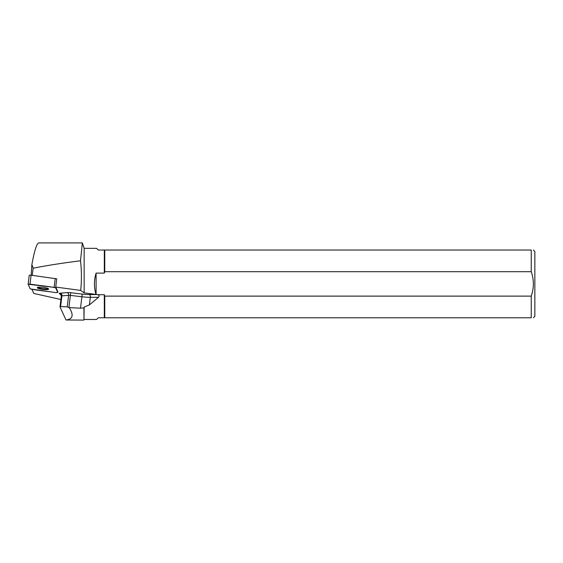 <?xml version="1.0" encoding="UTF-8"?>
<svg xmlns="http://www.w3.org/2000/svg" width="563" height="563" viewBox="0 0 563 563"><rect width="100%" height="100%" fill="white"/><g stroke="black" fill="none" stroke-linecap="round" stroke-linejoin="round"><path stroke-width="0.84" d="M28.164 284.188L29.234 275.279L31.092 275.194L56.736 278.84L55.73 287.067L80.685 290.409C81.726 280.543 81.663 270.669 80.509 260.796L82.36 242.906L38.678 242.906C36.729 243.371 34.463 250.605 31.866 264.617L33.14 268.22C46.215 265.588 62 263.111 80.509 260.796M57.771 292.486L55.681 287.827L54.139 287.362L28.157 284.252L30.24 288.91L55.92 292.605L57.778 292.521L57.855 291.775L55.73 287.067M38.96 287.165A5.714 1.027 -173.1 0 0 37.292 287.679A5.714 1.027 -173.1 0 0 42.837 289.389A5.714 1.027 -173.1 0 0 48.636 289.058A5.714 1.027 -173.1 0 0 45.195 287.679A5.714 1.027 -173.1 0 0 38.96 287.165M60.91 299.516L33.794 293.443L31.985 289.403M84.147 319.474L96.569 319.474L98.265 317.785L104.317 317.785L104.317 294.702L97.695 294.702C99.187 295.244 99.475 296.103 98.56 297.285L89.418 304.879L84.147 307.102L83.943 320.094L83.943 307.891L80.516 308.186L68.897 307.588L70.382 295.378L81.902 296.778L80.516 308.186M84.147 307.102L83.943 307.891M96.097 294.449L96.013 294.421C93.873 287.313 93.901 280.205 96.097 273.111L96.097 294.449L96.822 294.54L89.334 294.569A12.4 2.231 6.9 0 1 82.226 294.111L70.706 292.711A4.61 0.83 -173.1 0 0 67.208 292.577L60.487 293.147A2.308 1.717 85.1 0 1 61.916 295.878L68.63 295.308L67.222 306.884L60.614 306.568L61.916 295.878A2.308 0.415 6.9 0 0 61.325 296.082L60.002 306.976L66.033 320.002L83.943 320.094M66.033 320.002C72.761 319.179 73.894 315.167 69.453 307.961M67.222 306.884L68.897 307.588M60.002 306.976L60.614 306.568M31.169 275.208L31.866 264.617M32.267 275.356L33.14 268.22M38.756 242.906L82.36 242.906L84.147 248.339L84.147 292.901L80.685 290.409M96.013 294.421L84.147 292.901M84.147 248.339L96.569 248.339L98.265 250.028L104.317 250.028L104.317 273.111L96.097 273.111M97.695 294.702A4.089 2.308 -0.3 0 0 96.822 294.54M104.317 273.111L104.767 271.704L531.247 271.704C534.055 279.832 534.055 287.967 531.247 296.117L104.767 296.117L104.317 294.702M104.767 296.117L104.767 317.785L531.247 317.785L531.247 296.117M531.247 271.704L531.247 250.028L104.767 250.028L104.767 271.704M533.393 250.028L534.85 251.492L534.85 316.329L533.393 317.785M531.247 250.028C534.076 250.028 534.076 250.028 531.247 250.028M531.247 317.785C534.076 317.785 534.076 317.785 531.247 317.785M104.767 317.785L104.317 317.785M104.317 250.028L104.767 250.028M57.778 292.521L57.855 291.775M37.693 287.369A5.714 1.027 -173.1 0 0 42.929 288.678A5.714 1.027 -173.1 0 0 48.319 288.657M30.24 288.91C37.193 290.431 47.616 291.331 55.913 292.605L57.771 292.486L55.688 287.827C48.735 286.307 38.312 285.406 30.015 284.132L28.157 284.259L30.24 288.91M55.772 287.116L55.681 287.827M31.092 275.194L30.001 284.132M54.139 287.362L55.223 278.425M82.226 294.111L81.902 296.778A14.701 2.646 -173.1 0 0 90.333 297.32L98.56 297.285M89.418 304.879L90.333 297.32A2.308 1.302 -90.3 0 0 89.334 294.569M61.325 296.082L60.508 294.168A2.308 2.048 -62.3 0 0 59.713 293.956L60.966 294.618M60.487 293.147A4.61 0.83 -173.1 0 0 59.713 293.956M67.208 292.577A2.308 1.717 85.1 0 1 68.63 295.308A2.308 0.415 6.9 0 1 70.382 295.378L70.706 292.711M29.234 275.279L28.15 284.216"/></g></svg>

